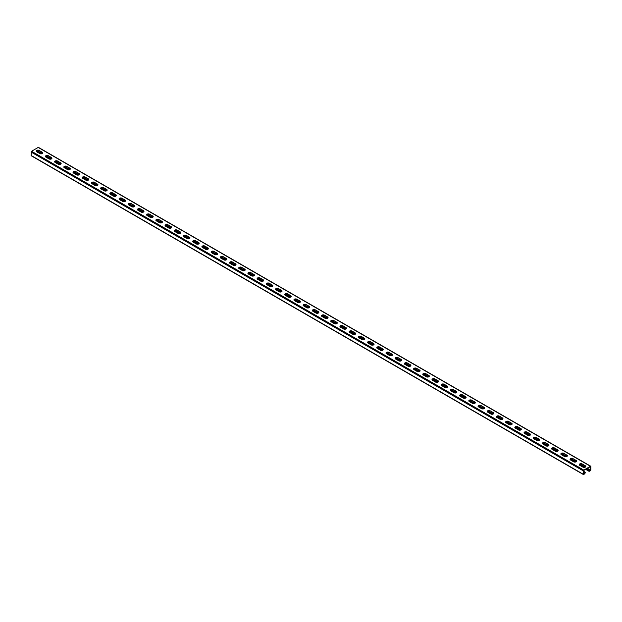 <?xml version="1.0" encoding="UTF-8"?>
<svg xmlns="http://www.w3.org/2000/svg" width="622" height="622" viewBox="0 0 622 622"><rect width="100%" height="100%" fill="white"/><g stroke="black" fill="none" stroke-linecap="round" stroke-linejoin="round"><path stroke-width="0.93" d="M586.663 468.77L588.964 470.1L589.104 471.359L590.441 470.737L590.9 469.944L590.9 466.539L590.441 466.275L583.809 470.1L583.35 474.298L584.828 473.98L585.286 472.23L583.63 471.593M583.63 471.274L585.286 472.23M586.943 468.615L589.244 469.944L589.298 471.017L590.62 470.1L590.441 466.593L583.809 470.419L583.685 474.259L584.828 473.661L585.007 472.386M31.559 155.725L31.1 155.461L31.559 151.263L38.191 147.437L38.65 147.702M41.246 153.875L36.714 151.263L36.714 151.791L39.847 153.603A1.695 0.98 180 0 0 41.69 153.813A1.695 0.98 180 0 0 42.731 152.911A1.695 0.98 180 0 0 42.234 152.219L39.108 150.407L42.234 152.538A1.695 0.98 180 0 1 42.708 153.066M36.714 151.791A1.695 0.98 180 0 1 36.216 151.099A1.695 0.98 180 0 1 37.266 150.197A1.695 0.98 180 0 1 39.108 150.407M48.314 155.725A1.695 0.98 180 0 0 46.471 155.516A1.695 0.98 180 0 0 45.422 156.417A1.695 0.98 180 0 0 45.919 157.109L49.045 158.913A1.695 0.98 180 0 0 50.895 159.123A1.695 0.98 180 0 0 51.937 158.221A1.695 0.98 180 0 0 51.439 157.529L48.314 155.725L51.439 157.848A1.695 0.98 180 0 1 51.914 158.385M57.519 161.036A1.695 0.98 180 0 0 55.669 160.826A1.695 0.98 180 0 0 54.627 161.728A1.695 0.98 180 0 0 55.125 162.42L58.25 164.224A1.695 0.98 180 0 0 60.093 164.441A1.695 0.98 180 0 0 61.143 163.539A1.695 0.98 180 0 0 60.645 162.847L57.519 161.036L60.645 163.166A1.695 0.98 180 0 1 61.119 163.695M66.717 166.354A1.695 0.98 180 0 0 64.875 166.144A1.695 0.98 180 0 0 63.833 167.046A1.695 0.98 180 0 0 64.33 167.738L67.456 169.542A1.695 0.98 180 0 0 69.299 169.752A1.695 0.98 180 0 0 70.348 168.85A1.695 0.98 180 0 0 69.851 168.158L66.717 166.354L69.851 168.476A1.695 0.98 180 0 1 70.325 169.013M75.923 171.664A1.695 0.98 180 0 0 74.08 171.454A1.695 0.98 180 0 0 73.038 172.356A1.695 0.98 180 0 0 73.528 173.048L76.661 174.852A1.695 0.98 180 0 0 78.504 175.07A1.695 0.98 180 0 0 79.546 174.168A1.695 0.98 180 0 0 79.056 173.476L75.923 171.664L79.056 173.795A1.695 0.98 180 0 1 79.53 174.323M85.128 176.982A1.695 0.98 180 0 0 83.286 176.772A1.695 0.98 180 0 0 82.236 177.674A1.695 0.98 180 0 0 82.734 178.366L85.867 180.17A1.695 0.98 180 0 0 87.71 180.38A1.695 0.98 180 0 0 88.752 179.478A1.695 0.98 180 0 0 88.262 178.786L85.128 176.982L88.262 179.105A1.695 0.98 180 0 1 88.728 179.641M94.334 182.293A1.695 0.98 180 0 0 92.491 182.083A1.695 0.98 180 0 0 91.442 182.985A1.695 0.98 180 0 0 91.939 183.677L95.073 185.48A1.695 0.98 180 0 0 96.915 185.698A1.695 0.98 180 0 0 97.957 184.796A1.695 0.98 180 0 0 97.46 184.104L94.334 182.293L97.46 184.423A1.695 0.98 180 0 1 97.934 184.952M103.54 187.611A1.695 0.98 180 0 0 101.689 187.401A1.695 0.98 180 0 0 100.647 188.303A1.695 0.98 180 0 0 101.145 188.987L104.271 190.798A1.695 0.98 180 0 0 106.121 191.008A1.695 0.98 180 0 0 107.163 190.107A1.695 0.98 180 0 0 106.665 189.415L103.54 187.611L106.665 189.733A1.695 0.98 180 0 1 107.139 190.262M112.737 192.921A1.695 0.98 180 0 0 110.895 192.711A1.695 0.98 180 0 0 109.853 193.613A1.695 0.98 180 0 0 110.351 194.305L113.476 196.109A1.695 0.98 180 0 0 115.319 196.327A1.695 0.98 180 0 0 116.368 195.417A1.695 0.98 180 0 0 115.871 194.733L112.737 192.921L115.871 195.051A1.695 0.98 180 0 1 116.345 195.58M121.943 198.239A1.695 0.98 180 0 0 120.1 198.021A1.695 0.98 180 0 0 119.059 198.931A1.695 0.98 180 0 0 119.556 199.615L122.682 201.427A1.695 0.98 180 0 0 124.524 201.637A1.695 0.98 180 0 0 125.574 200.735A1.695 0.98 180 0 0 125.076 200.043L121.943 198.239L125.076 200.362A1.695 0.98 180 0 1 125.551 200.89M131.149 203.549A1.695 0.98 180 0 0 129.306 203.34A1.695 0.98 180 0 0 128.264 204.241A1.695 0.98 180 0 0 128.754 204.933L131.887 206.737A1.695 0.98 180 0 0 133.73 206.947A1.695 0.98 180 0 0 134.772 206.045A1.695 0.98 180 0 0 134.282 205.361L131.149 203.549L134.282 205.68A1.695 0.98 180 0 1 134.749 206.209M140.354 208.868A1.695 0.98 180 0 0 138.512 208.65A1.695 0.98 180 0 0 137.462 209.552A1.695 0.98 180 0 0 137.96 210.244L141.093 212.055A1.695 0.98 180 0 0 142.936 212.265A1.695 0.98 180 0 0 143.977 211.363A1.695 0.98 180 0 0 143.48 210.671L140.354 208.868L143.48 210.99A1.695 0.98 180 0 1 143.954 211.519M149.56 214.178A1.695 0.98 180 0 0 147.717 213.968A1.695 0.98 180 0 0 146.668 214.87A1.695 0.98 180 0 0 147.165 215.562L150.291 217.366A1.695 0.98 180 0 0 152.141 217.576A1.695 0.98 180 0 0 153.183 216.674A1.695 0.98 180 0 0 152.685 215.989L149.56 214.178L152.685 216.308A1.695 0.98 180 0 1 153.16 216.837M158.765 219.496A1.695 0.98 180 0 0 156.915 219.278A1.695 0.98 180 0 0 155.873 220.18A1.695 0.98 180 0 0 156.371 220.872L159.496 222.684A1.695 0.98 180 0 0 161.339 222.894A1.695 0.98 180 0 0 162.389 221.992A1.695 0.98 180 0 0 161.891 221.3L158.765 219.496L161.891 221.619A1.695 0.98 180 0 1 162.365 222.147M167.963 224.806A1.695 0.98 180 0 0 166.121 224.596A1.695 0.98 180 0 0 165.079 225.498A1.695 0.98 180 0 0 165.576 226.19L168.702 227.994A1.695 0.98 180 0 0 170.545 228.204A1.695 0.98 180 0 0 171.594 227.302A1.695 0.98 180 0 0 171.097 226.61L167.963 224.806L171.097 226.929A1.695 0.98 180 0 1 171.571 227.465M177.169 230.124A1.695 0.98 180 0 0 175.326 229.907A1.695 0.98 180 0 0 174.284 230.809A1.695 0.98 180 0 0 174.774 231.501L177.908 233.312A1.695 0.98 180 0 0 179.75 233.522A1.695 0.98 180 0 0 180.792 232.62A1.695 0.98 180 0 0 180.302 231.928L177.169 230.124L180.302 232.247A1.695 0.98 180 0 1 180.777 232.776M186.375 235.435A1.695 0.98 180 0 0 184.532 235.225A1.695 0.98 180 0 0 183.49 236.127A1.695 0.98 180 0 0 183.98 236.819L187.113 238.623A1.695 0.98 180 0 0 188.956 238.832A1.695 0.98 180 0 0 189.998 237.931A1.695 0.98 180 0 0 189.508 237.239L186.375 235.435L189.508 237.557A1.695 0.98 180 0 1 189.974 238.094M195.58 240.745A1.695 0.98 180 0 0 193.737 240.535A1.695 0.98 180 0 0 192.688 241.437A1.695 0.98 180 0 0 193.185 242.129L196.319 243.941A1.695 0.98 180 0 0 198.161 244.151A1.695 0.98 180 0 0 199.203 243.249A1.695 0.98 180 0 0 198.706 242.557L195.58 240.745L198.706 242.875A1.695 0.98 180 0 1 199.18 243.404M204.786 246.063A1.695 0.98 180 0 0 202.943 245.853A1.695 0.98 180 0 0 201.893 246.755A1.695 0.98 180 0 0 202.391 247.447L205.517 249.251A1.695 0.98 180 0 0 207.367 249.461A1.695 0.98 180 0 0 208.409 248.559A1.695 0.98 180 0 0 207.911 247.867L204.786 246.063L207.911 248.186A1.695 0.98 180 0 1 208.386 248.722M213.991 251.374A1.695 0.98 180 0 0 212.141 251.164A1.695 0.98 180 0 0 211.099 252.065A1.695 0.98 180 0 0 211.597 252.757L214.722 254.569A1.695 0.98 180 0 0 216.565 254.779A1.695 0.98 180 0 0 217.614 253.877A1.695 0.98 180 0 0 217.117 253.185L213.991 251.374L217.117 253.504A1.695 0.98 180 0 1 217.591 254.033M223.189 256.692A1.695 0.98 180 0 0 221.346 256.482A1.695 0.98 180 0 0 220.305 257.384A1.695 0.98 180 0 0 220.802 258.076L223.928 259.879A1.695 0.98 180 0 0 225.77 260.089A1.695 0.98 180 0 0 226.82 259.187A1.695 0.98 180 0 0 226.322 258.495L223.189 256.692L226.322 258.814A1.695 0.98 180 0 1 226.797 259.351M232.395 262.002A1.695 0.98 180 0 0 230.552 261.792A1.695 0.98 180 0 0 229.51 262.694A1.695 0.98 180 0 0 230 263.386L233.133 265.19A1.695 0.98 180 0 0 234.976 265.407A1.695 0.98 180 0 0 236.018 264.505A1.695 0.98 180 0 0 235.528 263.814L232.395 262.002L235.528 264.132A1.695 0.98 180 0 1 235.995 264.661M241.6 267.32A1.695 0.98 180 0 0 239.758 267.11A1.695 0.98 180 0 0 238.708 268.012A1.695 0.98 180 0 0 239.206 268.704L242.339 270.508A1.695 0.98 180 0 0 244.182 270.718A1.695 0.98 180 0 0 245.223 269.816A1.695 0.98 180 0 0 244.726 269.124L241.6 267.32L244.726 269.443A1.695 0.98 180 0 1 245.2 269.979M250.806 272.63A1.695 0.98 180 0 0 248.963 272.42A1.695 0.98 180 0 0 247.914 273.322A1.695 0.98 180 0 0 248.411 274.014L251.545 275.818A1.695 0.98 180 0 0 253.387 276.036A1.695 0.98 180 0 0 254.429 275.134A1.695 0.98 180 0 0 253.931 274.442L250.806 272.63L253.931 274.761A1.695 0.98 180 0 1 254.406 275.289M260.012 277.948A1.695 0.98 180 0 0 258.161 277.739A1.695 0.98 180 0 0 257.119 278.64A1.695 0.98 180 0 0 257.617 279.325L260.742 281.136A1.695 0.98 180 0 0 262.593 281.346A1.695 0.98 180 0 0 263.635 280.444A1.695 0.98 180 0 0 263.137 279.752L260.012 277.948L263.137 280.071A1.695 0.98 180 0 1 263.611 280.608M269.209 283.259A1.695 0.98 180 0 0 267.367 283.049A1.695 0.98 180 0 0 266.325 283.951A1.695 0.98 180 0 0 266.822 284.643L269.948 286.447A1.695 0.98 180 0 0 271.791 286.664A1.695 0.98 180 0 0 272.84 285.755A1.695 0.98 180 0 0 272.343 285.07L269.209 283.259L272.343 285.389A1.695 0.98 180 0 1 272.817 285.918M278.415 288.577A1.695 0.98 180 0 0 276.572 288.367A1.695 0.98 180 0 0 275.53 289.269A1.695 0.98 180 0 0 276.02 289.953L279.154 291.765A1.695 0.98 180 0 0 280.996 291.975A1.695 0.98 180 0 0 282.046 291.073A1.695 0.98 180 0 0 281.548 290.381L278.415 288.577L281.548 290.699A1.695 0.98 180 0 1 282.023 291.228M287.621 293.887A1.695 0.98 180 0 0 285.778 293.677A1.695 0.98 180 0 0 284.736 294.579A1.695 0.98 180 0 0 285.226 295.271L288.359 297.075A1.695 0.98 180 0 0 290.202 297.293A1.695 0.98 180 0 0 291.244 296.383A1.695 0.98 180 0 0 290.754 295.699L287.621 293.887L290.754 296.018A1.695 0.98 180 0 1 291.22 296.546M296.826 299.205A1.695 0.98 180 0 0 294.983 298.988A1.695 0.98 180 0 0 293.934 299.897A1.695 0.98 180 0 0 294.431 300.582L297.565 302.393A1.695 0.98 180 0 0 299.407 302.603A1.695 0.98 180 0 0 300.449 301.701A1.695 0.98 180 0 0 299.952 301.009L296.826 299.205L299.952 301.328A1.695 0.98 180 0 1 300.426 301.857M306.032 304.516A1.695 0.98 180 0 0 304.189 304.306A1.695 0.98 180 0 0 303.139 305.208A1.695 0.98 180 0 0 303.637 305.9L306.763 307.703A1.695 0.98 180 0 0 308.613 307.913A1.695 0.98 180 0 0 309.655 307.011A1.695 0.98 180 0 0 309.157 306.327L306.032 304.516L309.157 306.646A1.695 0.98 180 0 1 309.632 307.175M315.237 309.834A1.695 0.98 180 0 0 313.387 309.616A1.695 0.98 180 0 0 312.345 310.518A1.695 0.98 180 0 0 312.843 311.21L315.968 313.022A1.695 0.98 180 0 0 317.811 313.231A1.695 0.98 180 0 0 318.861 312.33A1.695 0.98 180 0 0 318.363 311.638L315.237 309.834L318.363 311.956A1.695 0.98 180 0 1 318.837 312.485M324.435 315.144A1.695 0.98 180 0 0 322.593 314.934A1.695 0.98 180 0 0 321.551 315.836A1.695 0.98 180 0 0 322.048 316.528L325.174 318.332A1.695 0.98 180 0 0 327.017 318.542A1.695 0.98 180 0 0 328.066 317.64A1.695 0.98 180 0 0 327.569 316.948L324.435 315.144L327.569 317.267A1.695 0.98 180 0 1 328.043 317.803M333.641 320.462A1.695 0.98 180 0 0 331.798 320.244A1.695 0.98 180 0 0 330.756 321.146A1.695 0.98 180 0 0 331.246 321.838L334.379 323.65A1.695 0.98 180 0 0 336.222 323.86A1.695 0.98 180 0 0 337.264 322.958A1.695 0.98 180 0 0 336.774 322.266L333.641 320.462L336.774 322.585A1.695 0.98 180 0 1 337.248 323.113M342.846 325.772A1.695 0.98 180 0 0 341.004 325.563A1.695 0.98 180 0 0 339.954 326.464A1.695 0.98 180 0 0 340.452 327.156L343.585 328.96A1.695 0.98 180 0 0 345.428 329.17A1.695 0.98 180 0 0 346.47 328.268A1.695 0.98 180 0 0 345.98 327.576L342.846 325.772L345.98 327.895A1.695 0.98 180 0 1 346.446 328.432M352.052 331.091A1.695 0.98 180 0 0 350.209 330.873A1.695 0.98 180 0 0 349.16 331.775A1.695 0.98 180 0 0 349.657 332.467L352.791 334.278A1.695 0.98 180 0 0 354.633 334.488A1.695 0.98 180 0 0 355.675 333.586A1.695 0.98 180 0 0 355.178 332.894L352.052 331.091L355.178 333.213A1.695 0.98 180 0 1 355.652 333.742M361.258 336.401A1.695 0.98 180 0 0 359.407 336.191A1.695 0.98 180 0 0 358.365 337.093A1.695 0.98 180 0 0 358.863 337.785L361.988 339.589A1.695 0.98 180 0 0 363.839 339.799A1.695 0.98 180 0 0 364.881 338.897A1.695 0.98 180 0 0 364.383 338.205L361.258 336.401L364.383 338.523A1.695 0.98 180 0 1 364.857 339.06M370.455 341.711A1.695 0.98 180 0 0 368.613 341.501A1.695 0.98 180 0 0 367.571 342.403A1.695 0.98 180 0 0 368.068 343.095L371.194 344.907A1.695 0.98 180 0 0 373.037 345.117A1.695 0.98 180 0 0 374.086 344.215A1.695 0.98 180 0 0 373.589 343.523L370.455 341.711L373.589 343.842A1.695 0.98 180 0 1 374.063 344.37M379.661 347.029A1.695 0.98 180 0 0 377.818 346.819A1.695 0.98 180 0 0 376.776 347.721A1.695 0.98 180 0 0 377.274 348.413L380.4 350.217A1.695 0.98 180 0 0 382.242 350.427A1.695 0.98 180 0 0 383.292 349.525A1.695 0.98 180 0 0 382.794 348.833L379.661 347.029L382.794 349.152A1.695 0.98 180 0 1 383.269 349.688M388.867 352.34A1.695 0.98 180 0 0 387.024 352.13A1.695 0.98 180 0 0 385.982 353.032A1.695 0.98 180 0 0 386.472 353.724L389.605 355.527A1.695 0.98 180 0 0 391.448 355.745A1.695 0.98 180 0 0 392.49 354.843A1.695 0.98 180 0 0 392 354.151L388.867 352.34L392 354.47A1.695 0.98 180 0 1 392.466 354.999M398.072 357.658A1.695 0.98 180 0 0 396.23 357.448A1.695 0.98 180 0 0 395.18 358.35A1.695 0.98 180 0 0 395.678 359.042L398.811 360.846A1.695 0.98 180 0 0 400.654 361.055A1.695 0.98 180 0 0 401.695 360.154A1.695 0.98 180 0 0 401.198 359.462L398.072 357.658L401.198 359.78A1.695 0.98 180 0 1 401.672 360.317M407.278 362.968A1.695 0.98 180 0 0 405.435 362.758A1.695 0.98 180 0 0 404.386 363.66A1.695 0.98 180 0 0 404.883 364.352L408.009 366.156A1.695 0.98 180 0 0 409.859 366.374A1.695 0.98 180 0 0 410.901 365.472A1.695 0.98 180 0 0 410.403 364.78L407.278 362.968L410.403 365.098A1.695 0.98 180 0 1 410.878 365.627M416.483 368.286A1.695 0.98 180 0 0 414.633 368.076A1.695 0.98 180 0 0 413.591 368.978A1.695 0.98 180 0 0 414.089 369.67L417.214 371.474A1.695 0.98 180 0 0 419.057 371.684A1.695 0.98 180 0 0 420.107 370.782A1.695 0.98 180 0 0 419.609 370.09L416.483 368.286L419.609 370.409A1.695 0.98 180 0 1 420.083 370.945M425.681 373.597A1.695 0.98 180 0 0 423.839 373.387A1.695 0.98 180 0 0 422.797 374.288A1.695 0.98 180 0 0 423.294 374.98L426.42 376.784A1.695 0.98 180 0 0 428.263 377.002A1.695 0.98 180 0 0 429.312 376.1A1.695 0.98 180 0 0 428.815 375.408L425.681 373.597L428.815 375.727A1.695 0.98 180 0 1 429.289 376.256M434.887 378.915A1.695 0.98 180 0 0 433.044 378.705A1.695 0.98 180 0 0 432.002 379.607A1.695 0.98 180 0 0 432.492 380.291L435.625 382.102A1.695 0.98 180 0 0 437.468 382.312A1.695 0.98 180 0 0 438.51 381.41A1.695 0.98 180 0 0 438.02 380.718L434.887 378.915L438.02 381.037A1.695 0.98 180 0 1 438.494 381.574M444.092 384.225A1.695 0.98 180 0 0 442.25 384.015A1.695 0.98 180 0 0 441.208 384.917A1.695 0.98 180 0 0 441.698 385.609L444.831 387.413A1.695 0.98 180 0 0 446.674 387.63A1.695 0.98 180 0 0 447.716 386.721A1.695 0.98 180 0 0 447.226 386.037L444.092 384.225L447.226 386.355A1.695 0.98 180 0 1 447.692 386.884M453.298 389.543A1.695 0.98 180 0 0 451.455 389.325A1.695 0.98 180 0 0 450.406 390.235A1.695 0.98 180 0 0 450.903 390.919L454.037 392.731A1.695 0.98 180 0 0 455.879 392.941A1.695 0.98 180 0 0 456.921 392.039A1.695 0.98 180 0 0 456.424 391.347L453.298 389.543L456.424 391.666A1.695 0.98 180 0 1 456.898 392.194M462.504 394.853A1.695 0.98 180 0 0 460.661 394.643A1.695 0.98 180 0 0 459.611 395.545A1.695 0.98 180 0 0 460.109 396.237L463.234 398.041A1.695 0.98 180 0 0 465.085 398.259A1.695 0.98 180 0 0 466.127 397.349A1.695 0.98 180 0 0 465.629 396.665L462.504 394.853L465.629 396.984A1.695 0.98 180 0 1 466.103 397.512M471.709 400.171A1.695 0.98 180 0 0 469.859 399.954A1.695 0.98 180 0 0 468.817 400.863A1.695 0.98 180 0 0 469.315 401.548L472.44 403.359A1.695 0.98 180 0 0 474.283 403.569A1.695 0.98 180 0 0 475.332 402.667A1.695 0.98 180 0 0 474.835 401.975L471.709 400.171L474.835 402.294A1.695 0.98 180 0 1 475.309 402.823M480.907 405.482A1.695 0.98 180 0 0 479.064 405.272A1.695 0.98 180 0 0 478.023 406.174A1.695 0.98 180 0 0 478.52 406.866L481.646 408.67A1.695 0.98 180 0 0 483.488 408.879A1.695 0.98 180 0 0 484.538 407.978A1.695 0.98 180 0 0 484.04 407.293L480.907 405.482L484.04 407.612A1.695 0.98 180 0 1 484.515 408.141M490.113 410.8A1.695 0.98 180 0 0 488.27 410.582A1.695 0.98 180 0 0 487.228 411.484A1.695 0.98 180 0 0 487.718 412.176L490.851 413.988A1.695 0.98 180 0 0 492.694 414.198A1.695 0.98 180 0 0 493.736 413.296A1.695 0.98 180 0 0 493.246 412.604L490.113 410.8L493.246 412.922A1.695 0.98 180 0 1 493.712 413.451M499.318 416.11A1.695 0.98 180 0 0 497.476 415.9A1.695 0.98 180 0 0 496.426 416.802A1.695 0.98 180 0 0 496.924 417.494L500.057 419.298A1.695 0.98 180 0 0 501.9 419.508A1.695 0.98 180 0 0 502.941 418.606A1.695 0.98 180 0 0 502.444 417.914L499.318 416.11L502.444 418.233A1.695 0.98 180 0 1 502.918 418.769M508.524 421.428A1.695 0.98 180 0 0 506.681 421.211A1.695 0.98 180 0 0 505.632 422.113A1.695 0.98 180 0 0 506.129 422.804L509.262 424.616A1.695 0.98 180 0 0 511.105 424.826A1.695 0.98 180 0 0 512.147 423.924A1.695 0.98 180 0 0 511.649 423.232L508.524 421.428L511.649 423.551A1.695 0.98 180 0 1 512.124 424.08M517.729 426.739A1.695 0.98 180 0 0 515.879 426.529A1.695 0.98 180 0 0 514.837 427.431A1.695 0.98 180 0 0 515.335 428.123L518.46 429.926A1.695 0.98 180 0 0 520.311 430.136A1.695 0.98 180 0 0 521.353 429.234A1.695 0.98 180 0 0 520.855 428.542L517.729 426.739L520.855 428.861A1.695 0.98 180 0 1 521.329 429.398M526.927 432.057A1.695 0.98 180 0 0 525.085 431.839A1.695 0.98 180 0 0 524.043 432.741A1.695 0.98 180 0 0 524.54 433.433L527.666 435.244A1.695 0.98 180 0 0 529.509 435.454A1.695 0.98 180 0 0 530.558 434.553A1.695 0.98 180 0 0 530.061 433.861L526.927 432.057L530.061 434.179A1.695 0.98 180 0 1 530.535 434.708M536.133 437.367A1.695 0.98 180 0 0 534.29 437.157A1.695 0.98 180 0 0 533.248 438.059A1.695 0.98 180 0 0 533.738 438.751L536.872 440.555A1.695 0.98 180 0 0 538.714 440.765A1.695 0.98 180 0 0 539.764 439.863A1.695 0.98 180 0 0 539.266 439.171L536.133 437.367L539.266 439.49A1.695 0.98 180 0 1 539.74 440.026M545.338 442.677A1.695 0.98 180 0 0 543.496 442.467A1.695 0.98 180 0 0 542.454 443.369A1.695 0.98 180 0 0 542.944 444.061L546.077 445.873A1.695 0.98 180 0 0 547.92 446.083A1.695 0.98 180 0 0 548.962 445.181A1.695 0.98 180 0 0 548.472 444.489L545.338 442.677L548.472 444.808A1.695 0.98 180 0 1 548.938 445.336M554.544 447.995A1.695 0.98 180 0 0 552.701 447.786A1.695 0.98 180 0 0 551.652 448.687A1.695 0.98 180 0 0 552.149 449.379L555.283 451.183A1.695 0.98 180 0 0 557.125 451.393A1.695 0.98 180 0 0 558.167 450.491A1.695 0.98 180 0 0 557.67 449.799L554.544 447.995L557.67 450.118A1.695 0.98 180 0 1 558.144 450.655M563.75 453.306A1.695 0.98 180 0 0 561.907 453.096A1.695 0.98 180 0 0 560.857 453.998A1.695 0.98 180 0 0 561.355 454.69L564.481 456.494A1.695 0.98 180 0 0 566.331 456.711A1.695 0.98 180 0 0 567.373 455.809A1.695 0.98 180 0 0 566.875 455.117L563.75 453.306L566.875 455.436A1.695 0.98 180 0 1 567.35 455.965M572.955 458.624A1.695 0.98 180 0 0 571.105 458.414A1.695 0.98 180 0 0 570.063 459.316A1.695 0.98 180 0 0 570.561 460.008L573.686 461.812A1.695 0.98 180 0 0 575.529 462.022A1.695 0.98 180 0 0 576.578 461.12A1.695 0.98 180 0 0 576.081 460.428L572.955 458.624L576.081 460.747A1.695 0.98 180 0 1 576.555 461.283M582.153 463.934A1.695 0.98 180 0 0 580.31 463.724A1.695 0.98 180 0 0 579.269 464.626A1.695 0.98 180 0 0 579.766 465.318L582.892 467.122A1.695 0.98 180 0 0 584.734 467.34A1.695 0.98 180 0 0 585.784 466.438A1.695 0.98 180 0 0 585.286 465.746L582.153 463.934L585.286 466.065A1.695 0.98 180 0 1 585.761 466.593M36.239 151.263A1.695 0.98 180 0 1 37.39 150.493A1.695 0.98 180 0 1 39.108 150.726M45.445 156.573A1.695 0.98 180 0 1 46.596 155.803A1.695 0.98 180 0 1 48.314 156.044M54.65 161.891A1.695 0.98 180 0 1 55.801 161.121A1.695 0.98 180 0 1 57.519 161.355M63.856 167.201A1.695 0.98 180 0 1 65.007 166.432A1.695 0.98 180 0 1 66.717 166.673M73.062 172.519A1.695 0.98 180 0 1 74.212 171.75A1.695 0.98 180 0 1 75.923 171.983M82.259 177.83A1.695 0.98 180 0 1 83.418 177.06A1.695 0.98 180 0 1 85.128 177.301M91.465 183.148A1.695 0.98 180 0 1 92.616 182.378A1.695 0.98 180 0 1 94.334 182.611M100.671 188.458A1.695 0.98 180 0 1 101.821 187.689A1.695 0.98 180 0 1 103.54 187.93M109.876 193.776A1.695 0.98 180 0 1 111.027 192.999A1.695 0.98 180 0 1 112.737 193.24M119.082 199.087A1.695 0.98 180 0 1 120.233 198.317A1.695 0.98 180 0 1 121.943 198.558M128.287 204.405A1.695 0.98 180 0 1 129.438 203.627A1.695 0.98 180 0 1 131.149 203.868M137.485 209.715A1.695 0.98 180 0 1 138.644 208.945A1.695 0.98 180 0 1 140.354 209.186M146.691 215.025A1.695 0.98 180 0 1 147.842 214.256A1.695 0.98 180 0 1 149.56 214.497M155.897 220.343A1.695 0.98 180 0 1 157.047 219.574A1.695 0.98 180 0 1 158.765 219.815M165.102 225.654A1.695 0.98 180 0 1 166.253 224.884A1.695 0.98 180 0 1 167.963 225.125M174.308 230.972A1.695 0.98 180 0 1 175.458 230.202A1.695 0.98 180 0 1 177.169 230.443M183.506 236.282A1.695 0.98 180 0 1 184.664 235.513A1.695 0.98 180 0 1 186.375 235.754M192.711 241.6A1.695 0.98 180 0 1 193.862 240.831A1.695 0.98 180 0 1 195.58 241.064M201.917 246.911A1.695 0.98 180 0 1 203.067 246.141A1.695 0.98 180 0 1 204.786 246.382M211.122 252.229A1.695 0.98 180 0 1 212.273 251.459A1.695 0.98 180 0 1 213.991 251.692M220.328 257.539A1.695 0.98 180 0 1 221.479 256.769A1.695 0.98 180 0 1 223.189 257.01M229.534 262.857A1.695 0.98 180 0 1 230.684 262.087A1.695 0.98 180 0 1 232.395 262.321M238.731 268.168A1.695 0.98 180 0 1 239.89 267.398A1.695 0.98 180 0 1 241.6 267.639M247.937 273.486A1.695 0.98 180 0 1 249.088 272.716A1.695 0.98 180 0 1 250.806 272.949M257.143 278.796A1.695 0.98 180 0 1 258.293 278.026A1.695 0.98 180 0 1 260.012 278.267M266.348 284.114A1.695 0.98 180 0 1 267.499 283.337A1.695 0.98 180 0 1 269.209 283.578M275.554 289.424A1.695 0.98 180 0 1 276.704 288.655A1.695 0.98 180 0 1 278.415 288.896M284.752 294.742A1.695 0.98 180 0 1 285.91 293.965A1.695 0.98 180 0 1 287.621 294.206M293.957 300.053A1.695 0.98 180 0 1 295.108 299.283A1.695 0.98 180 0 1 296.826 299.524M303.163 305.371A1.695 0.98 180 0 1 304.313 304.593A1.695 0.98 180 0 1 306.032 304.834M312.368 310.681A1.695 0.98 180 0 1 313.519 309.911A1.695 0.98 180 0 1 315.237 310.153M321.574 315.992A1.695 0.98 180 0 1 322.725 315.222A1.695 0.98 180 0 1 324.435 315.463M330.78 321.31A1.695 0.98 180 0 1 331.93 320.54A1.695 0.98 180 0 1 333.641 320.781M339.977 326.62A1.695 0.98 180 0 1 341.136 325.85A1.695 0.98 180 0 1 342.846 326.091M349.183 331.938A1.695 0.98 180 0 1 350.334 331.168A1.695 0.98 180 0 1 352.052 331.409M358.389 337.248A1.695 0.98 180 0 1 359.539 336.479A1.695 0.98 180 0 1 361.258 336.72M367.594 342.567A1.695 0.98 180 0 1 368.745 341.797A1.695 0.98 180 0 1 370.455 342.03M376.8 347.877A1.695 0.98 180 0 1 377.951 347.107A1.695 0.98 180 0 1 379.661 347.348M386.005 353.195A1.695 0.98 180 0 1 387.156 352.425A1.695 0.98 180 0 1 388.867 352.658M395.203 358.505A1.695 0.98 180 0 1 396.362 357.736A1.695 0.98 180 0 1 398.072 357.977M404.409 363.823A1.695 0.98 180 0 1 405.56 363.054A1.695 0.98 180 0 1 407.278 363.287M413.614 369.134A1.695 0.98 180 0 1 414.765 368.364A1.695 0.98 180 0 1 416.483 368.605M422.82 374.452A1.695 0.98 180 0 1 423.971 373.682A1.695 0.98 180 0 1 425.681 373.915M432.026 379.762A1.695 0.98 180 0 1 433.176 378.992A1.695 0.98 180 0 1 434.887 379.233M441.223 385.08A1.695 0.98 180 0 1 442.382 384.303A1.695 0.98 180 0 1 444.092 384.544M450.429 390.391A1.695 0.98 180 0 1 451.58 389.621A1.695 0.98 180 0 1 453.298 389.862M459.635 395.709A1.695 0.98 180 0 1 460.785 394.931A1.695 0.98 180 0 1 462.504 395.172M468.84 401.019A1.695 0.98 180 0 1 469.991 400.249A1.695 0.98 180 0 1 471.709 400.49M478.046 406.329A1.695 0.98 180 0 1 479.197 405.56A1.695 0.98 180 0 1 480.907 405.801M487.251 411.647A1.695 0.98 180 0 1 488.402 410.878A1.695 0.98 180 0 1 490.113 411.119M496.449 416.958A1.695 0.98 180 0 1 497.608 416.188A1.695 0.98 180 0 1 499.318 416.429M505.655 422.276A1.695 0.98 180 0 1 506.806 421.506A1.695 0.98 180 0 1 508.524 421.747M514.861 427.586A1.695 0.98 180 0 1 516.011 426.816A1.695 0.98 180 0 1 517.729 427.057M524.066 432.904A1.695 0.98 180 0 1 525.217 432.134A1.695 0.98 180 0 1 526.927 432.376M533.272 438.215A1.695 0.98 180 0 1 534.422 437.445A1.695 0.98 180 0 1 536.133 437.686M542.47 443.533A1.695 0.98 180 0 1 543.628 442.763A1.695 0.98 180 0 1 545.338 442.996M551.675 448.843A1.695 0.98 180 0 1 552.826 448.073A1.695 0.98 180 0 1 554.544 448.314M560.881 454.161A1.695 0.98 180 0 1 562.031 453.391A1.695 0.98 180 0 1 563.75 453.625M570.086 459.471A1.695 0.98 180 0 1 571.237 458.702A1.695 0.98 180 0 1 572.955 458.943M579.292 464.789A1.695 0.98 180 0 1 580.443 464.02A1.695 0.98 180 0 1 582.153 464.253M42.327 153.541L38.37 151.263L38.37 150.477M38.004 151.682L38.37 151.263M45.554 156.363L50.452 159.193M54.752 161.673L59.658 164.503M63.957 166.991L68.863 169.822M73.163 172.302L78.061 175.132M82.368 177.62L87.267 180.45M91.574 182.93L96.472 185.76M100.78 188.248L105.678 191.078M109.977 193.559L114.883 196.389M119.183 198.877L124.089 201.707M128.389 204.187L133.287 207.017M137.594 209.505L142.492 212.335M146.8 214.815L151.698 217.646M155.998 220.134L160.904 222.964M165.203 225.444L170.109 228.274M174.409 230.762L179.307 233.584M183.614 236.072L188.513 238.902M192.82 241.39L197.718 244.213M202.026 246.701L206.924 249.531M211.223 252.011L216.129 254.841M220.429 257.329L225.335 260.159M229.635 262.639L234.533 265.47M238.84 267.958L243.738 270.788M248.046 273.268L252.944 276.098M257.244 278.586L262.15 281.416M266.449 283.896L271.355 286.726M275.655 289.214L280.553 292.045M284.86 294.525L289.759 297.355M294.066 299.843L298.964 302.673M303.272 305.153L308.17 307.983M312.469 310.471L317.375 313.301M321.675 315.782L326.581 318.612M330.881 321.1L335.779 323.93M340.086 326.41L344.985 329.24M349.292 331.728L354.19 334.55M358.497 337.038L363.396 339.869M367.695 342.349L372.601 345.179M376.901 347.667L381.799 350.497M386.106 352.977L391.005 355.807M395.312 358.295L400.21 361.125M404.518 363.606L409.416 366.436M413.716 368.924L418.622 371.754M422.921 374.234L427.827 377.064M432.127 379.552L437.025 382.382M441.332 384.863L446.231 387.693M450.538 390.181L455.436 393.011M459.744 395.491L464.642 398.321M468.941 400.809L473.847 403.639M478.147 406.119L483.053 408.949M487.353 411.437L492.251 414.268M496.558 416.748L501.456 419.578M505.764 422.066L510.662 424.896M514.962 427.376L519.868 430.206M524.167 432.694L529.073 435.517M533.373 438.005L538.271 440.835M542.578 443.315L547.477 446.145M551.784 448.633L556.682 451.463M560.99 453.943L565.888 456.773M570.187 459.261L575.093 462.092M579.393 464.572L584.299 467.402M36.714 151.263L41.682 153.813M45.748 156.161L50.887 159.123M54.954 161.471L60.093 164.441M64.159 166.789L69.299 169.752M73.365 172.1L78.504 175.07M82.563 177.418L87.702 180.38M91.768 182.728L96.908 185.698M100.974 188.038L106.113 191.008M110.18 193.356L115.319 196.327M119.385 198.667L124.524 201.637M128.583 203.985L133.73 206.955M137.789 209.295L142.928 212.265M146.994 214.613L152.133 217.583M156.2 219.924L161.339 222.894M165.405 225.242L170.545 228.204M174.611 230.552L179.75 233.522M183.809 235.87L188.956 238.832M193.014 241.18L198.154 244.151M202.22 246.499L207.359 249.461M211.426 251.809L216.565 254.779M220.631 257.127L225.77 260.089M229.837 262.437L234.976 265.407M239.035 267.755L244.174 270.718M248.24 273.066L253.379 276.036M257.446 278.384L262.585 281.346M266.651 283.694L271.791 286.664M275.857 289.005L280.996 291.975M285.055 294.323L290.202 297.293M294.26 299.633L299.4 302.603M303.466 304.951L308.605 307.921M312.672 310.261L317.811 313.231M321.877 315.579L327.017 318.55M331.083 320.89L336.222 323.86M340.281 326.208L345.42 329.17M349.486 331.518L354.626 334.488M358.692 336.836L363.831 339.799M367.897 342.147L373.037 345.117M377.103 347.465L382.242 350.427M386.301 352.775L391.448 355.745M395.506 358.093L400.646 361.055M404.712 363.403L409.851 366.374M413.918 368.722L419.057 371.684M423.123 374.032L428.263 377.002M432.329 379.35L437.468 382.312M441.527 384.66L446.674 387.63M450.732 389.971L455.872 392.941M459.938 395.289L465.077 398.259M469.143 400.599L474.283 403.569M478.349 405.917L483.488 408.887M487.555 411.228L492.694 414.198M496.753 416.546L501.892 419.516M505.958 421.856L511.097 424.826M515.164 427.174L520.303 430.136M524.369 432.484L529.509 435.454M533.575 437.802L538.714 440.765M542.773 443.113L547.92 446.083M551.978 448.431L557.118 451.393M561.184 453.741L566.323 456.711M570.39 459.059L575.529 462.022M579.595 464.37L584.734 467.34M583.35 474.298L31.1 155.461M583.35 470.901L31.1 152.056M583.809 470.1L31.559 151.263M590.441 466.275L38.191 147.437M590.62 470.1L587.495 468.296M585.372 467.068L580.186 464.074M576.166 461.757L570.988 458.764M566.969 456.439L561.783 453.446M557.763 451.129L552.577 448.135M548.557 445.811L543.371 442.817M539.352 440.5L534.166 437.507M530.146 435.182L524.96 432.189M520.941 429.872L515.762 426.879M511.743 424.562L506.557 421.568M502.537 419.244L497.351 416.25M493.332 413.933L488.146 410.94M484.126 408.615L478.94 405.622M474.92 403.305L469.742 400.311M465.722 397.987L460.537 394.993M456.517 392.676L451.331 389.683M447.311 387.358L442.125 384.365M438.106 382.048L432.92 379.055M428.9 376.73L423.714 373.736M419.694 371.42L414.516 368.426M410.497 366.101L405.311 363.108M401.291 360.791L396.105 357.798M392.085 355.473L386.9 352.48M382.88 350.163L377.694 347.169M373.674 344.845L368.496 341.851M364.476 339.534L359.291 336.541M355.271 334.224L350.085 331.231M346.065 328.906L340.879 325.912M336.86 323.595L331.674 320.602M327.654 318.277L322.468 315.284M318.448 312.967L313.27 309.974M309.251 307.649L304.065 304.656M300.045 302.339L294.859 299.345M290.839 297.021L285.653 294.027M281.634 291.71L276.448 288.717M272.428 286.392L267.242 283.399M263.23 281.082L258.044 278.088M254.025 275.764L248.839 272.77M244.819 270.453L239.633 267.46M235.614 265.135L230.428 262.142M226.408 259.825L221.222 256.832M217.202 254.507L212.024 251.513M208.005 249.197L202.819 246.203M198.799 243.878L193.613 240.885M189.593 238.568L184.407 235.575M180.388 233.258L175.202 230.264M171.182 227.94L165.996 224.946M161.977 222.629L156.798 219.636M152.779 217.311L147.593 214.318M143.573 212.001L138.387 209.008M134.368 206.683L129.182 203.689M125.162 201.373L119.976 198.379M115.956 196.054L110.778 193.061M106.759 190.744L101.573 187.751M97.553 185.426L92.367 182.433M88.347 180.116L83.161 177.122M79.142 174.798L73.956 171.804M69.936 169.487L64.75 166.494M60.731 164.169L55.552 161.176M51.533 158.859L46.347 155.865M590.441 470.419L587.129 468.506M584.975 467.27L579.766 464.253M575.77 461.952L570.561 458.943M566.572 456.641L561.355 453.625M557.366 451.323L552.149 448.314M548.161 446.013L542.944 442.996M538.955 440.695L533.738 437.686M529.75 435.384L524.54 432.376M520.544 430.066L515.335 427.057M511.346 424.756L506.129 421.747M502.141 419.438L496.924 416.429M492.935 414.128L487.718 411.119M483.729 408.809L478.52 405.801M474.524 403.499L469.315 400.49M465.326 398.181L460.109 395.172M456.12 392.871L450.903 389.862M446.915 387.553L441.698 384.544M437.709 382.242L432.492 379.233M428.504 376.924L423.294 373.915M419.298 371.614L414.089 368.605M410.1 366.304L404.883 363.287M400.895 360.985L395.678 357.977M391.689 355.675L386.472 352.658M382.483 350.357L377.274 347.348M373.278 345.047L368.068 342.03M364.072 339.729L358.863 336.72M354.874 334.418L349.657 331.409M345.669 329.1L340.452 326.091M336.463 323.79L331.246 320.781M327.258 318.472L322.048 315.463M318.052 313.161L312.843 310.153M308.854 307.843L303.637 304.834M299.648 302.533L294.431 299.524M290.443 297.215L285.226 294.206M281.237 291.905L276.02 288.896M272.032 286.587L266.822 283.578M262.826 281.276L257.617 278.267M253.628 275.966L248.411 272.949M244.423 270.648L239.206 267.639M235.217 265.337L230 262.321M226.011 260.019L220.802 257.01M216.806 254.709L211.597 251.692M207.608 249.391L202.391 246.382M198.402 244.081L193.185 241.064M189.197 238.762L183.98 235.754M179.991 233.452L174.774 230.443M170.786 228.134L165.576 225.125M161.58 222.824L156.371 219.815M152.382 217.506L147.165 214.497M143.177 212.195L137.96 209.186M133.971 206.877L128.754 203.868M124.765 201.567L119.556 198.558M115.56 196.249L110.351 193.24M106.354 190.938L101.145 187.93M97.156 185.62L91.939 182.611M87.951 180.31L82.734 177.301M78.745 175L73.528 171.983M69.54 169.682L64.33 166.673M60.334 164.371L55.125 161.355M51.136 159.053L45.919 156.044M41.931 153.743L38.191 151.581M588.964 471.056L585.838 469.252M584.828 473.661L583.63 472.969M585.007 473.342L583.63 472.549M583.49 474.594L31.232 155.757M590.768 466.243L38.51 147.406M589.104 471.359L585.644 469.361"/></g></svg>
